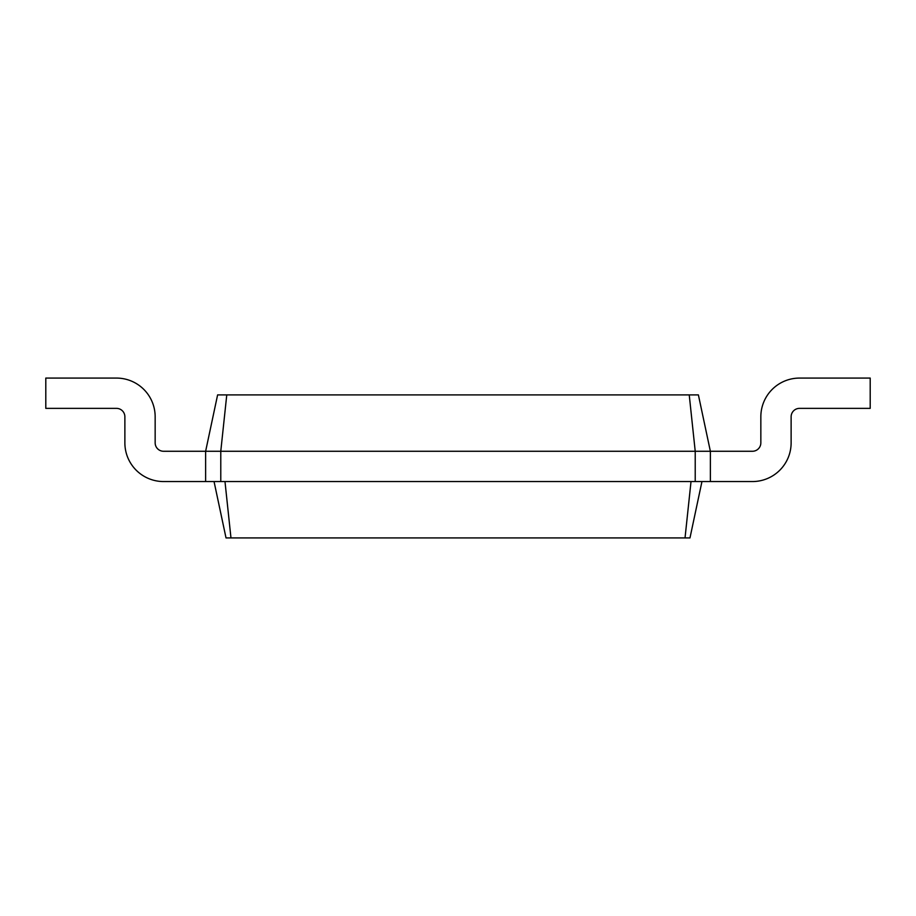 <?xml version="1.0" encoding="UTF-8"?>
<svg xmlns="http://www.w3.org/2000/svg" width="916" height="916" viewBox="0 0 916 916"><rect width="100%" height="100%" fill="white"/><g stroke="black" fill="none" stroke-linecap="round" stroke-linejoin="round"><path stroke-width="1.37" d="M752.425 451.267A8.416 8.416 0 0 0 760.841 442.863A8.416 8.416 0 0 1 752.425 451.267A8.416 8.416 0 0 0 760.841 442.863A8.416 8.416 0 0 1 752.425 451.267A8.416 8.416 0 0 0 760.841 442.863L760.841 416.78A38.701 38.701 0 0 1 799.542 378.079L870.2 378.079L870.2 408.364L799.542 408.364A8.416 8.416 0 0 0 791.126 416.78L791.126 442.863A38.701 38.701 0 0 1 752.425 481.553L710.369 481.553L710.369 451.267L752.425 451.267A8.416 8.416 0 0 0 760.841 442.863L760.841 416.78M226.767 394.91L220.779 451.267L205.631 451.267L217.607 394.91L698.393 394.91L710.369 451.267L695.221 451.267L695.221 481.553L710.369 481.553M689.233 394.91L695.221 451.267L220.779 451.267L220.779 481.553L695.221 481.553M701.954 481.553L689.977 537.921L685.031 537.921L691.019 481.553M799.542 408.364A8.416 8.416 0 0 0 791.126 416.78A8.416 8.416 0 0 1 799.542 408.364A8.416 8.416 0 0 0 791.126 416.78A8.416 8.416 0 0 1 799.542 408.364A8.416 8.416 0 0 0 791.126 416.78L791.126 442.863M214.046 481.553L226.023 537.921L685.031 537.921M163.575 451.267A8.416 8.416 0 0 1 155.159 442.863A8.416 8.416 0 0 0 163.575 451.267A8.416 8.416 0 0 1 155.159 442.863A8.416 8.416 0 0 0 163.575 451.267A8.416 8.416 0 0 1 155.159 442.863A8.416 8.416 0 0 0 163.575 451.267L205.631 451.267L205.631 481.553L220.779 481.553M224.981 481.553L230.969 537.921M155.159 416.78L155.159 442.863L155.159 416.78A38.701 38.701 0 0 0 116.458 378.079L45.8 378.079L45.8 408.364L116.458 408.364A8.416 8.416 0 0 1 124.874 416.78L124.874 442.863A38.701 38.701 0 0 0 163.575 481.553L205.631 481.553M116.458 408.364A8.416 8.416 0 0 1 124.874 416.78A8.416 8.416 0 0 0 116.458 408.364A8.416 8.416 0 0 1 124.874 416.78A8.416 8.416 0 0 0 116.458 408.364A8.416 8.416 0 0 1 124.874 416.78L124.874 442.863"/></g></svg>
